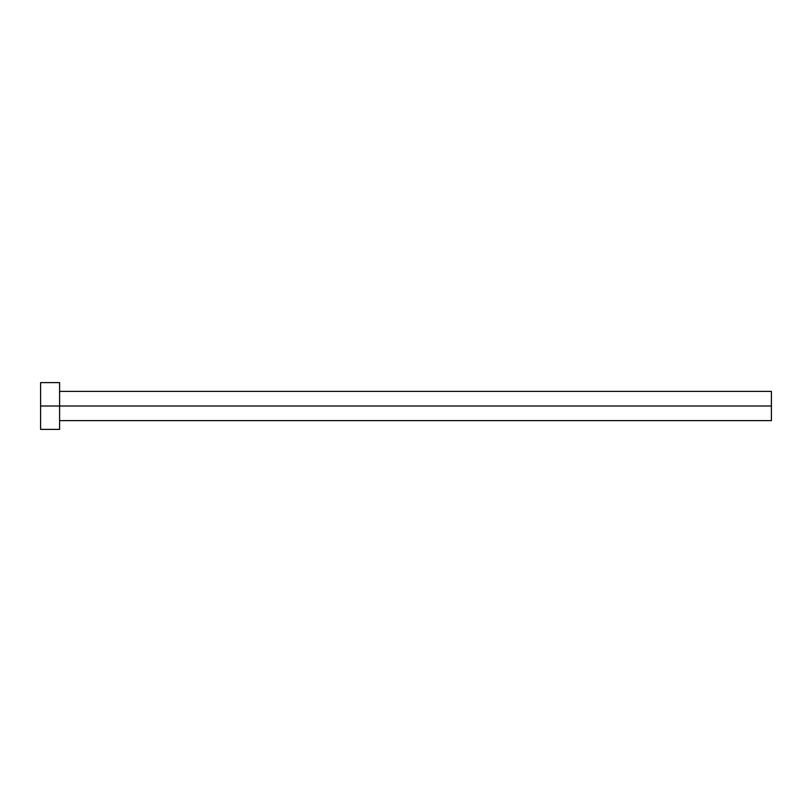<?xml version="1.0" encoding="UTF-8"?>
<svg xmlns="http://www.w3.org/2000/svg" width="812" height="812" viewBox="0 0 812 812"><rect width="100%" height="100%" fill="white"/><g stroke="black" fill="none" stroke-linecap="round" stroke-linejoin="round"><path stroke-width="1.22" d="M40.6 429.386L40.6 382.614L40.6 406L771.4 406L771.4 420.616L771.4 406L40.6 406L40.6 429.386L59.601 429.386L59.601 382.614L59.601 429.386M771.4 406L771.4 391.384L771.4 406M59.601 420.616L771.4 420.616M40.6 382.614L59.601 382.614M59.601 391.384L771.4 391.384"/></g></svg>
